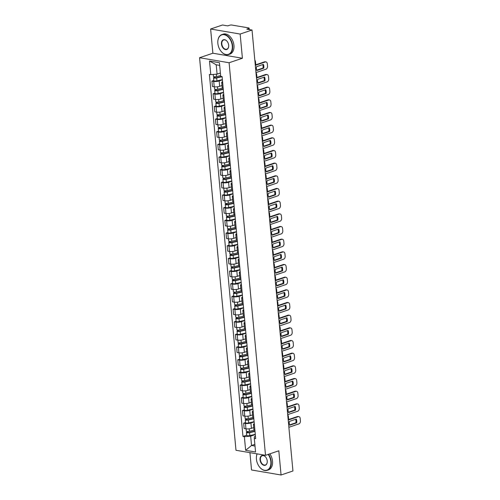 <?xml version="1.0" encoding="UTF-8"?>
<svg xmlns="http://www.w3.org/2000/svg" width="500" height="500" viewBox="0 0 500 500"><rect width="100%" height="100%" fill="white"/><g stroke="black" fill="none" stroke-linecap="round" stroke-linejoin="round"><path stroke-width="0.75" d="M249.925 452.656L251.531 469.975L281.062 475L292.931 470.981L252.025 30.025L240.156 34.05L210.625 29.019L212.869 53.219L199.569 57.725L235.981 450.281L265.512 455.306L229.094 62.75L242.4 58.25L240.156 34.05M210.625 29.019L222.5 25L227.725 25.888L229.575 25.263A1.688 0.425 -5.3 0 1 231.95 25.062L248.663 27.906A1.688 0.425 -5.3 0 1 249.15 28.156L249.275 29.556M281.062 475L278.819 450.8L265.512 455.306M248.738 29.469L248.65 28.512L246.8 29.137L252.025 30.025M248.65 28.512A1.688 0.425 -5.3 0 0 249.15 28.156M222.4 79.862L219.188 80.95A3.875 0.981 174.7 0 1 213.725 81.412L211.925 81.106L212.425 86.469L214.225 86.775A3.875 0.981 -5.3 0 0 219.688 86.306L222 85.525M222.688 82.938A3.875 0.981 174.7 0 1 221.706 82.394A3.875 0.981 174.7 0 1 222.569 81.675M213.787 80.481L211.925 81.106M221.706 82.394L222.206 87.75A3.875 0.981 -5.3 0 0 223.181 88.3M223.575 92.531L220.362 93.619A3.875 0.981 174.7 0 1 214.9 94.081L213.1 93.775L213.6 99.138L215.4 99.444A3.875 0.981 -5.3 0 0 220.863 98.975L223.175 98.194M223.863 95.606A3.875 0.981 174.7 0 1 222.881 95.062A3.875 0.981 174.7 0 1 223.744 94.344M214.963 93.144L213.1 93.775M222.881 95.062L223.381 100.419A3.875 0.981 -5.3 0 0 224.356 100.962M224.75 105.194L221.537 106.281A3.875 0.981 174.7 0 1 216.081 106.75L214.275 106.444L214.775 111.806L216.575 112.112A3.875 0.981 -5.3 0 0 222.037 111.644L224.35 110.862M225.037 108.275A3.875 0.981 174.7 0 1 224.056 107.725A3.875 0.981 174.7 0 1 224.919 107.013M216.137 105.812L214.275 106.444M224.056 107.725L224.556 113.088A3.875 0.981 -5.3 0 0 225.531 113.631M225.925 117.863L222.712 118.95A3.875 0.981 174.7 0 1 217.256 119.419L215.45 119.113L215.95 124.475L217.75 124.781A3.875 0.981 -5.3 0 0 223.212 124.312L225.525 123.531M226.213 120.944A3.875 0.981 174.7 0 1 225.231 120.394A3.875 0.981 174.7 0 1 226.094 119.681M217.312 118.481L215.45 119.113M225.231 120.394L225.731 125.756A3.875 0.981 -5.3 0 0 226.706 126.3M227.1 130.531L223.888 131.619A3.875 0.981 174.7 0 1 218.431 132.088L216.625 131.781L217.125 137.144L218.925 137.45A3.875 0.981 -5.3 0 0 224.387 136.981L226.7 136.2M227.387 133.613A3.875 0.981 174.7 0 1 226.406 133.062A3.875 0.981 174.7 0 1 227.269 132.35M218.487 131.15L216.625 131.781M226.406 133.062L226.906 138.425A3.875 0.981 -5.3 0 0 227.881 138.969M228.275 143.2L225.062 144.288A3.875 0.981 174.7 0 1 219.606 144.756L217.8 144.45L218.3 149.806L220.1 150.119A3.875 0.981 -5.3 0 0 225.562 149.65L227.875 148.869M228.562 146.281A3.875 0.981 174.7 0 1 227.581 145.731A3.875 0.981 174.7 0 1 228.444 145.019M219.662 143.819L217.8 144.45M227.581 145.731L228.081 151.094A3.875 0.981 -5.3 0 0 229.056 151.637M229.45 155.869L226.238 156.956A3.875 0.981 174.7 0 1 220.781 157.425L218.975 157.119L219.475 162.475L221.275 162.781A3.875 0.981 -5.3 0 0 226.737 162.319L229.05 161.531M229.737 158.95A3.875 0.981 174.7 0 1 228.756 158.4A3.875 0.981 174.7 0 1 229.619 157.681M220.837 156.488L218.975 157.119M228.756 158.4L229.256 163.762A3.875 0.981 -5.3 0 0 230.238 164.306M230.625 168.538L227.413 169.625A3.875 0.981 174.7 0 1 221.956 170.094L220.15 169.788L220.65 175.144L222.45 175.45A3.875 0.981 -5.3 0 0 227.913 174.988L230.225 174.2M230.912 171.612A3.875 0.981 174.7 0 1 229.931 171.069A3.875 0.981 174.7 0 1 230.794 170.35M222.013 169.156L220.15 169.788M229.931 171.069L230.431 176.431A3.875 0.981 -5.3 0 0 231.412 176.975M231.8 181.206L228.588 182.294A3.875 0.981 174.7 0 1 223.131 182.763L221.325 182.456L221.825 187.812L223.625 188.119A3.875 0.981 -5.3 0 0 229.088 187.656L231.4 186.869M232.087 184.281A3.875 0.981 174.7 0 1 231.106 183.738A3.875 0.981 174.7 0 1 231.969 183.019M223.188 181.825L221.325 182.456M231.106 183.738L231.606 189.1A3.875 0.981 -5.3 0 0 232.587 189.644M232.975 193.875L229.762 194.963A3.875 0.981 174.7 0 1 224.306 195.431L222.506 195.125L223 200.481L224.8 200.787A3.875 0.981 -5.3 0 0 230.263 200.319L232.575 199.537M233.263 196.95A3.875 0.981 174.7 0 1 232.281 196.406A3.875 0.981 174.7 0 1 233.144 195.688M224.363 194.494L222.506 195.125M232.281 196.406L232.781 201.762A3.875 0.981 -5.3 0 0 233.762 202.312M234.15 206.544L230.944 207.631A3.875 0.981 174.7 0 1 225.481 208.1L223.681 207.794L224.175 213.15L225.975 213.456A3.875 0.981 -5.3 0 0 231.438 212.987L233.75 212.206M234.438 209.619A3.875 0.981 174.7 0 1 233.456 209.075A3.875 0.981 174.7 0 1 234.319 208.356M225.538 207.162L223.681 207.794M233.456 209.075L233.956 214.431A3.875 0.981 -5.3 0 0 234.938 214.981M235.325 219.213L232.119 220.3A3.875 0.981 174.7 0 1 226.656 220.763L224.856 220.456L225.35 225.819L227.15 226.125A3.875 0.981 -5.3 0 0 232.613 225.656L234.925 224.875M235.613 222.288A3.875 0.981 174.7 0 1 234.631 221.744A3.875 0.981 174.7 0 1 235.494 221.025M226.713 219.831L224.856 220.456M234.631 221.744L235.131 227.1A3.875 0.981 -5.3 0 0 236.112 227.65M236.5 231.881L233.294 232.969A3.875 0.981 174.7 0 1 227.831 233.431L226.031 233.125L226.525 238.487L228.325 238.794A3.875 0.981 -5.3 0 0 233.787 238.325L236.1 237.544M236.788 234.956A3.875 0.981 174.7 0 1 235.806 234.412A3.875 0.981 174.7 0 1 236.669 233.694M227.887 232.5L226.031 233.125M235.806 234.412L236.306 239.769A3.875 0.981 -5.3 0 0 237.288 240.319M237.675 244.55L234.469 245.637A3.875 0.981 174.7 0 1 229.006 246.1L227.206 245.794L227.7 251.156L229.5 251.462A3.875 0.981 -5.3 0 0 234.963 250.994L237.275 250.212M237.963 247.625A3.875 0.981 174.7 0 1 236.981 247.081A3.875 0.981 174.7 0 1 237.844 246.363M229.062 245.169L227.206 245.794M236.981 247.081L237.481 252.438A3.875 0.981 -5.3 0 0 238.463 252.987M238.856 257.213L235.644 258.306A3.875 0.981 174.7 0 1 230.181 258.769L228.381 258.463L228.875 263.825L230.675 264.131A3.875 0.981 -5.3 0 0 236.137 263.663L238.45 262.881M239.137 260.294A3.875 0.981 174.7 0 1 238.162 259.75A3.875 0.981 174.7 0 1 239.019 259.031M230.238 257.831L228.381 258.463M238.162 259.75L238.656 265.106A3.875 0.981 -5.3 0 0 239.638 265.65M240.031 269.881L236.819 270.969A3.875 0.981 174.7 0 1 231.356 271.438L229.556 271.131L230.05 276.494L231.85 276.8A3.875 0.981 -5.3 0 0 237.312 276.331L239.625 275.55M240.312 272.962A3.875 0.981 174.7 0 1 239.338 272.413A3.875 0.981 174.7 0 1 240.194 271.7M231.412 270.5L229.556 271.131M239.338 272.413L239.831 277.775A3.875 0.981 -5.3 0 0 240.812 278.319M241.206 282.55L237.994 283.637A3.875 0.981 174.7 0 1 232.531 284.106L230.731 283.8L231.225 289.163L233.031 289.469A3.875 0.981 -5.3 0 0 238.487 289L240.8 288.219M241.488 285.631A3.875 0.981 174.7 0 1 240.512 285.081A3.875 0.981 174.7 0 1 241.375 284.369M232.587 283.169L230.731 283.8M240.512 285.081L241.006 290.444A3.875 0.981 -5.3 0 0 241.988 290.988M242.381 295.219L239.169 296.306A3.875 0.981 174.7 0 1 233.706 296.775L231.906 296.469L232.4 301.831L234.206 302.137A3.875 0.981 -5.3 0 0 239.662 301.669L241.975 300.887M242.662 298.3A3.875 0.981 174.7 0 1 241.688 297.75A3.875 0.981 174.7 0 1 242.55 297.038M233.762 295.837L231.906 296.469M241.688 297.75L242.181 303.113A3.875 0.981 -5.3 0 0 243.162 303.656M243.556 307.887L240.344 308.975A3.875 0.981 174.7 0 1 234.881 309.444L233.081 309.137L233.575 314.494L235.381 314.8A3.875 0.981 -5.3 0 0 240.837 314.337L243.15 313.55M243.837 310.969A3.875 0.981 174.7 0 1 242.862 310.419A3.875 0.981 174.7 0 1 243.725 309.7M234.938 308.506L233.081 309.137M242.862 310.419L243.356 315.781A3.875 0.981 -5.3 0 0 244.338 316.325M244.731 320.556L241.519 321.644A3.875 0.981 174.7 0 1 236.056 322.113L234.256 321.806L234.75 327.163L236.556 327.469A3.875 0.981 -5.3 0 0 242.013 327.006L244.325 326.219M245.012 323.638A3.875 0.981 174.7 0 1 244.037 323.088A3.875 0.981 174.7 0 1 244.9 322.369M236.112 321.175L234.256 321.806M244.037 323.088L244.531 328.45A3.875 0.981 -5.3 0 0 245.512 328.994M245.906 333.225L242.694 334.312A3.875 0.981 174.7 0 1 237.231 334.781L235.431 334.475L235.925 339.831L237.731 340.138A3.875 0.981 -5.3 0 0 243.188 339.675L245.5 338.888M246.188 336.3A3.875 0.981 174.7 0 1 245.212 335.756A3.875 0.981 174.7 0 1 246.075 335.037M237.288 333.844L235.431 334.475M245.212 335.756L245.706 341.119A3.875 0.981 -5.3 0 0 246.688 341.662M247.081 345.894L243.869 346.981A3.875 0.981 174.7 0 1 238.406 347.45L236.606 347.144L237.1 352.5L238.906 352.806A3.875 0.981 -5.3 0 0 244.363 352.344L246.675 351.556M247.362 348.969A3.875 0.981 174.7 0 1 246.388 348.425A3.875 0.981 174.7 0 1 247.25 347.706M238.463 346.512L236.606 347.144M246.388 348.425L246.881 353.787A3.875 0.981 -5.3 0 0 247.862 354.331M248.256 358.562L245.044 359.65A3.875 0.981 174.7 0 1 239.581 360.119L237.781 359.812L238.275 365.169L240.081 365.475A3.875 0.981 -5.3 0 0 245.538 365.006L247.85 364.225M248.538 361.637A3.875 0.981 174.7 0 1 247.562 361.094A3.875 0.981 174.7 0 1 248.425 360.375M239.638 359.181L237.781 359.812M247.562 361.094L248.056 366.45A3.875 0.981 -5.3 0 0 249.037 367M249.431 371.231L246.219 372.319A3.875 0.981 174.7 0 1 240.756 372.788L238.956 372.475L239.456 377.837L241.256 378.144A3.875 0.981 -5.3 0 0 246.713 377.675L249.025 376.894M249.713 374.306A3.875 0.981 174.7 0 1 248.738 373.762A3.875 0.981 174.7 0 1 249.6 373.044M240.812 371.85L238.956 372.475M248.738 373.762L249.231 379.119A3.875 0.981 -5.3 0 0 250.212 379.669M250.606 383.9L247.394 384.988A3.875 0.981 174.7 0 1 241.931 385.45L240.131 385.144L240.631 390.506L242.431 390.812A3.875 0.981 -5.3 0 0 247.894 390.344L250.2 389.562M250.894 386.975A3.875 0.981 174.7 0 1 249.913 386.431A3.875 0.981 174.7 0 1 250.775 385.712M241.994 384.519L240.131 385.144M249.913 386.431L250.406 391.788A3.875 0.981 -5.3 0 0 251.388 392.337M251.781 396.569L248.569 397.656A3.875 0.981 174.7 0 1 243.106 398.119L241.306 397.812L241.806 403.175L243.606 403.481A3.875 0.981 -5.3 0 0 249.069 403.013L251.375 402.231M252.069 399.644A3.875 0.981 174.7 0 1 251.088 399.1A3.875 0.981 174.7 0 1 251.95 398.381M243.169 397.188L241.306 397.812M251.088 399.1L251.581 404.456A3.875 0.981 -5.3 0 0 252.562 405.006M252.956 409.237L249.744 410.325A3.875 0.981 174.7 0 1 244.281 410.788L242.481 410.481L242.981 415.844L244.781 416.15A3.875 0.981 -5.3 0 0 250.244 415.681L252.55 414.9M253.244 412.312A3.875 0.981 174.7 0 1 252.262 411.769A3.875 0.981 174.7 0 1 253.125 411.05M244.344 409.85L242.481 410.481M252.262 411.769L252.756 417.125A3.875 0.981 -5.3 0 0 253.738 417.675M254.131 421.9L250.919 422.987A3.875 0.981 174.7 0 1 245.456 423.456L243.656 423.15L244.156 428.512L245.956 428.819A3.875 0.981 -5.3 0 0 251.419 428.35L253.725 427.569M254.419 424.981A3.875 0.981 174.7 0 1 253.438 424.438A3.875 0.981 174.7 0 1 254.3 423.719M245.519 422.519L243.656 423.15M253.438 424.438L253.931 429.794A3.875 0.981 -5.3 0 0 254.913 430.337M219.694 65.375L216.213 64.787L217.081 74.125L220.4 73M217.081 74.125L210.787 74.662L209.519 61.019L219.444 62.706L220.706 76.35L222.1 76.588L255.681 438.606L254.294 438.369L255.556 452.013L245.637 450.325L244.369 436.681L250.662 436.144L251.531 445.481L255.006 446.075M210.787 74.662L209.4 74.425L242.981 436.444L244.369 436.681M199.569 57.725L229.094 62.75M212.869 53.219L242.4 58.25M254.85 444.356L251.531 445.481L245.637 450.325M255.306 434.569L250.662 436.144M254.294 438.369L254.325 436.769L255.475 436.375M246.694 435.188L242.981 436.444M209.519 61.019L216.213 64.787M256.7 70.188L262.975 68.056A5.269 3.706 -80.3 0 0 262.756 64.588M255.269 64.975L264.525 61.837A2.531 1.781 -80.3 0 1 265.175 61.781L265.944 61.913A2.531 1.781 99.7 0 0 265.294 61.969L264.525 61.837M263.744 68.188A5.269 3.706 -80.3 0 0 263.387 64.375L256.481 66.712A5.269 3.706 -80.3 0 0 256.831 70.531L263.744 68.188L262.975 68.056M255.975 72.581L265.963 69.194A2.531 1.781 99.7 0 0 267.525 66.156L267.306 63.8A2.531 1.781 99.7 0 0 265.944 61.913M255.306 65.35L265.294 61.969M220.644 75.625L216.537 76.575A2.106 0.531 174.7 0 1 213.406 76.394L213.225 74.456M221.581 76.5L216.131 77.756L214.625 77.669L214.862 76.762M255.712 64.825A2.531 1.781 99.7 0 0 255.719 64.144L255.5 61.788A2.531 1.781 99.7 0 0 254.831 60.263M222.106 76.7L216.663 77.95A2.106 0.531 174.7 0 1 213.538 77.769A2.106 0.531 174.7 0 1 214.156 77.325L214.1 76.712M222.381 79.619L216.938 80.875A2.106 0.531 174.7 0 1 213.806 80.694L213.538 77.769M214.956 77.825L214.156 77.325M257.875 82.85L264.15 80.725A5.269 3.706 -80.3 0 0 263.931 77.256M256.444 77.644L265.7 74.506A2.531 1.781 -80.3 0 1 266.35 74.45L267.119 74.581A2.531 1.781 99.7 0 0 266.469 74.638L265.7 74.506M264.919 80.856A5.269 3.706 -80.3 0 0 264.562 77.044L257.656 79.381A5.269 3.706 -80.3 0 0 258.006 83.2L264.919 80.856L264.15 80.725M257.15 85.25L267.137 81.862A2.531 1.781 99.7 0 0 268.7 78.819L268.488 76.469A2.531 1.781 99.7 0 0 267.119 74.581M256.481 78.019L266.469 74.638M259.05 95.519L265.325 93.394A5.269 3.706 -80.3 0 0 265.106 89.925M257.619 90.306L266.875 87.175A2.531 1.781 -80.3 0 1 267.525 87.119L268.294 87.25A2.531 1.781 99.7 0 0 267.644 87.306L266.875 87.175M266.094 93.525A5.269 3.706 -80.3 0 0 265.738 89.706L258.831 92.05A5.269 3.706 -80.3 0 0 259.181 95.869L266.094 93.525L265.325 93.394M258.325 97.912L268.312 94.531A2.531 1.781 99.7 0 0 269.875 91.487L269.662 89.138A2.531 1.781 99.7 0 0 268.294 87.25M257.656 90.688L267.644 87.306M222.581 88.119L217.712 89.237A2.106 0.531 174.7 0 1 214.581 89.062L214.375 86.8M223.256 89.056L217.306 90.425L215.8 90.337L216.038 89.431M256.887 77.494A2.531 1.781 99.7 0 0 256.894 76.812L256.675 74.456A2.531 1.781 99.7 0 0 256.006 72.931M223.281 89.369L217.838 90.619A2.106 0.531 174.7 0 1 214.713 90.438A2.106 0.531 174.7 0 1 215.331 89.994L215.275 89.381M223.556 92.287L218.113 93.544A2.106 0.531 174.7 0 1 214.981 93.362L214.713 90.438M216.131 90.494L215.331 89.994M223.756 100.787L218.888 101.906A2.106 0.531 174.7 0 1 215.756 101.725L215.55 99.469M224.431 101.725L218.481 103.094L216.975 103.006L217.213 102.1M258.062 90.162A2.531 1.781 99.7 0 0 258.069 89.481L257.85 87.125A2.531 1.781 99.7 0 0 257.181 85.594M224.456 102.037L219.013 103.287A2.106 0.531 174.7 0 1 215.888 103.106A2.106 0.531 174.7 0 1 216.506 102.662L216.45 102.05M224.731 104.956L219.288 106.213A2.106 0.531 174.7 0 1 216.156 106.031L215.888 103.106M217.306 103.162L216.506 102.662M217.862 43.4A10.281 6.831 -108.7 0 0 220.825 51.031A10.281 6.831 -108.7 0 0 228.781 54.2A10.281 6.831 -108.7 0 0 232.275 45.85A10.281 6.831 -108.7 0 0 224.619 34.819A10.281 6.831 -108.7 0 0 217.8 42.119A10.281 6.831 -108.7 0 0 217.862 43.4M217.806 42.056A10.537 7 71.3 0 1 217.806 41.994A10.537 7 71.3 0 1 221.869 34.588A10.537 7 71.3 0 1 232.631 45.825A10.537 7 71.3 0 1 228.625 54.544A10.537 7 71.3 0 1 220.894 51.131A10.537 7 71.3 0 1 220.856 51.081M221.462 44.013A5.144 3.419 71.3 0 1 223.212 39.837A5.144 3.419 71.3 0 1 227.188 41.425A5.144 3.419 71.3 0 1 228.669 45.237A5.144 3.419 71.3 0 1 228.7 45.881A5.144 3.419 71.3 0 1 225.287 49.531A5.144 3.419 71.3 0 1 221.462 44.013M227.225 41.475A4.888 3.25 -108.7 0 0 223.675 39.938A4.888 3.25 -108.7 0 0 221.819 43.981A4.888 3.25 -108.7 0 0 226.812 49.194A4.888 3.25 -108.7 0 0 228.7 45.819M221.869 34.588L223.181 34.144A10.537 7 71.3 0 1 233.944 45.375A10.537 7 71.3 0 1 229.938 54.1L228.625 54.544M257.137 453.881A10.281 6.831 -108.7 0 0 256.375 457.9A10.281 6.831 -108.7 0 0 256.431 459.181A10.281 6.831 -108.7 0 0 259.394 466.812A10.281 6.831 -108.7 0 0 267.35 469.981A10.281 6.831 -108.7 0 0 270.844 461.631A10.281 6.831 -108.7 0 0 268.181 454.4M268.531 454.281A10.537 7 71.3 0 1 271.2 461.6A10.537 7 71.3 0 1 267.194 470.325A10.537 7 71.3 0 1 259.469 466.906A10.537 7 71.3 0 1 259.431 466.856M260.038 459.794A5.144 3.419 71.3 0 1 261.781 455.619A5.144 3.419 71.3 0 1 265.763 457.2A5.144 3.419 71.3 0 1 267.238 461.019A5.144 3.419 71.3 0 1 267.269 461.656A5.144 3.419 71.3 0 1 263.863 465.306A5.144 3.419 71.3 0 1 260.038 459.794M265.8 457.25A4.888 3.25 -108.7 0 0 262.25 455.712A4.888 3.25 -108.7 0 0 260.394 459.762A4.888 3.25 -108.7 0 0 265.387 464.975A4.888 3.25 -108.7 0 0 267.269 461.6M269.844 453.837A10.537 7 71.3 0 1 272.512 461.156A10.537 7 71.3 0 1 268.506 469.881L267.194 470.325M256.375 457.837A10.537 7 71.3 0 1 256.375 457.775A10.537 7 71.3 0 1 257.069 453.869M260.225 108.188L266.5 106.062A5.269 3.706 -80.3 0 0 266.281 102.594M258.794 102.975L268.05 99.844A2.531 1.781 -80.3 0 1 268.7 99.787L269.469 99.919A2.531 1.781 99.7 0 0 268.819 99.975L268.05 99.844M267.269 106.194A5.269 3.706 -80.3 0 0 266.913 102.375L260.006 104.719A5.269 3.706 -80.3 0 0 260.356 108.537L267.269 106.194L266.5 106.062M259.5 110.581L269.488 107.2A2.531 1.781 99.7 0 0 271.056 104.156L270.837 101.8A2.531 1.781 99.7 0 0 269.469 99.919M258.831 103.356L268.819 99.975M261.4 120.856L267.675 118.731A5.269 3.706 -80.3 0 0 267.456 115.262M259.969 115.644L269.225 112.513A2.531 1.781 -80.3 0 1 269.875 112.456L270.644 112.587A2.531 1.781 99.7 0 0 269.994 112.644L269.225 112.513M268.444 118.863A5.269 3.706 -80.3 0 0 268.087 115.044L261.181 117.387A5.269 3.706 -80.3 0 0 261.531 121.2L268.444 118.863L267.675 118.731M260.675 123.25L270.663 119.869A2.531 1.781 99.7 0 0 272.231 116.825L272.013 114.469A2.531 1.781 99.7 0 0 270.644 112.587M260.006 116.025L269.994 112.644M262.575 133.525L268.85 131.4A5.269 3.706 -80.3 0 0 268.631 127.925M261.144 128.312L270.4 125.181A2.531 1.781 -80.3 0 1 271.05 125.125L271.819 125.25A2.531 1.781 99.7 0 0 271.169 125.312L270.4 125.181M269.619 131.531A5.269 3.706 -80.3 0 0 269.262 127.713L262.356 130.056A5.269 3.706 -80.3 0 0 262.706 133.869L269.619 131.531L268.85 131.4M261.85 135.919L271.837 132.537A2.531 1.781 99.7 0 0 273.406 129.494L273.188 127.137A2.531 1.781 99.7 0 0 271.819 125.25M261.181 128.694L271.169 125.312M224.931 113.456L220.062 114.575A2.106 0.531 174.7 0 1 216.931 114.394L216.725 112.131M225.606 114.388L219.656 115.763L218.15 115.675L218.388 114.763M259.237 102.831A2.531 1.781 99.7 0 0 259.244 102.15L259.025 99.794A2.531 1.781 99.7 0 0 258.356 98.263M225.631 114.7L220.188 115.956A2.106 0.531 174.7 0 1 217.062 115.775A2.106 0.531 174.7 0 1 217.681 115.331L217.625 114.719M225.906 117.625L220.463 118.881A2.106 0.531 174.7 0 1 217.331 118.7L217.062 115.775M218.481 115.831L217.681 115.331M226.106 126.125L221.238 127.244A2.106 0.531 174.7 0 1 218.106 127.062L217.9 124.8M226.781 127.056L220.831 128.431L219.325 128.344L219.562 127.431M260.413 115.494A2.531 1.781 99.7 0 0 260.419 114.819L260.2 112.463A2.531 1.781 99.7 0 0 259.531 110.931M226.806 127.369L221.369 128.625A2.106 0.531 174.7 0 1 218.238 128.444A2.106 0.531 174.7 0 1 218.856 128L218.8 127.387M227.081 130.294L221.637 131.55A2.106 0.531 174.7 0 1 218.506 131.369L218.238 128.444M219.656 128.5L218.856 128M227.281 138.794L222.413 139.913A2.106 0.531 174.7 0 1 219.281 139.731L219.075 137.469M227.956 139.725L222.006 141.1L220.5 141.012L220.738 140.1M261.588 128.162A2.531 1.781 99.7 0 0 261.594 127.481L261.375 125.131A2.531 1.781 99.7 0 0 260.706 123.6M227.981 140.037L222.544 141.294A2.106 0.531 174.7 0 1 219.412 141.113A2.106 0.531 174.7 0 1 220.031 140.669L219.975 140.056M228.256 142.963L222.812 144.219A2.106 0.531 174.7 0 1 219.681 144.037L219.412 141.113M220.837 141.169L220.031 140.669M263.75 146.194L270.025 144.069A5.269 3.706 -80.3 0 0 269.806 140.594M262.319 140.981L271.575 137.85A2.531 1.781 -80.3 0 1 272.225 137.794L272.994 137.919A2.531 1.781 99.7 0 0 272.344 137.975L271.575 137.85M270.794 144.2A5.269 3.706 -80.3 0 0 270.438 140.381L263.531 142.725A5.269 3.706 -80.3 0 0 263.881 146.537L270.794 144.2L270.025 144.069M263.025 148.588L273.012 145.206A2.531 1.781 99.7 0 0 274.581 142.162L274.363 139.806A2.531 1.781 99.7 0 0 272.994 137.919M262.356 141.363L272.344 137.975M228.456 151.463L223.588 152.581A2.106 0.531 174.7 0 1 220.456 152.4L220.25 150.137M229.131 152.394L223.181 153.769L221.675 153.681L221.912 152.769M262.762 140.831A2.531 1.781 99.7 0 0 262.769 140.15L262.55 137.8A2.531 1.781 99.7 0 0 261.881 136.269M229.156 152.706L223.719 153.963A2.106 0.531 174.7 0 1 220.588 153.781A2.106 0.531 174.7 0 1 221.206 153.338L221.15 152.725M229.431 155.631L223.988 156.888A2.106 0.531 174.7 0 1 220.856 156.706L220.588 153.781M222.013 153.837L221.206 153.338M264.925 158.863L271.2 156.738A5.269 3.706 -80.3 0 0 270.981 153.262M263.494 153.65L272.75 150.512A2.531 1.781 -80.3 0 1 273.4 150.456L274.169 150.588A2.531 1.781 99.7 0 0 273.519 150.644L272.75 150.512M271.969 156.869A5.269 3.706 -80.3 0 0 271.613 153.05L264.706 155.394A5.269 3.706 -80.3 0 0 265.056 159.206L271.969 156.869L271.2 156.738M264.2 161.256L274.188 157.875A2.531 1.781 99.7 0 0 275.756 154.831L275.538 152.475A2.531 1.781 99.7 0 0 274.169 150.588M263.531 154.031L273.519 150.644M229.631 164.125L224.762 165.25A2.106 0.531 174.7 0 1 221.631 165.069L221.425 162.806M230.306 165.062L224.356 166.438L222.85 166.35L223.088 165.438M263.938 153.5A2.531 1.781 99.7 0 0 263.944 152.819L263.725 150.463A2.531 1.781 99.7 0 0 263.056 148.938M230.331 165.375L224.894 166.631A2.106 0.531 174.7 0 1 221.762 166.45A2.106 0.531 174.7 0 1 222.381 166.006L222.325 165.394M230.606 168.3L225.162 169.556A2.106 0.531 174.7 0 1 222.031 169.375L221.762 166.45M223.188 166.506L222.381 166.006M266.1 171.531L272.375 169.406A5.269 3.706 -80.3 0 0 272.156 165.931M264.669 166.319L273.925 163.181A2.531 1.781 -80.3 0 1 274.575 163.125L275.344 163.256A2.531 1.781 99.7 0 0 274.694 163.312L273.925 163.181M273.144 169.537A5.269 3.706 -80.3 0 0 272.787 165.719L265.881 168.056A5.269 3.706 -80.3 0 0 266.231 171.875L273.144 169.537L272.375 169.406M265.375 173.925L275.363 170.544A2.531 1.781 99.7 0 0 276.931 167.5L276.712 165.144A2.531 1.781 99.7 0 0 275.344 163.256M264.706 166.7L274.694 163.312M230.806 176.794L225.938 177.919A2.106 0.531 174.7 0 1 222.806 177.738L222.6 175.475M231.481 177.731L225.531 179.106L224.025 179.019L224.262 178.106M265.113 166.169A2.531 1.781 99.7 0 0 265.119 165.487L264.9 163.131A2.531 1.781 99.7 0 0 264.231 161.606M231.506 178.044L226.069 179.3A2.106 0.531 174.7 0 1 222.938 179.119A2.106 0.531 174.7 0 1 223.556 178.669L223.5 178.062M231.781 180.969L226.337 182.225A2.106 0.531 174.7 0 1 223.206 182.044L222.938 179.119M224.363 179.175L223.556 178.669M267.275 184.2L273.55 182.075A5.269 3.706 -80.3 0 0 273.331 178.6M265.844 178.988L275.1 175.85A2.531 1.781 -80.3 0 1 275.75 175.794L276.519 175.925A2.531 1.781 99.7 0 0 275.869 175.981L275.1 175.85M274.319 182.206A5.269 3.706 -80.3 0 0 273.962 178.388L267.056 180.725A5.269 3.706 -80.3 0 0 267.406 184.544L274.319 182.206L273.55 182.075M266.55 186.594L276.544 183.212A2.531 1.781 99.7 0 0 278.106 180.169L277.887 177.812A2.531 1.781 99.7 0 0 276.519 175.925M265.881 179.369L275.869 175.981M231.981 189.462L227.113 190.588A2.106 0.531 174.7 0 1 223.981 190.406L223.775 188.144M232.656 190.4L226.706 191.769L225.2 191.688L225.438 190.775M266.288 178.837A2.531 1.781 99.7 0 0 266.294 178.156L266.075 175.8A2.531 1.781 99.7 0 0 265.406 174.275M232.681 190.712L227.244 191.969A2.106 0.531 174.7 0 1 224.112 191.788A2.106 0.531 174.7 0 1 224.731 191.337L224.675 190.731M232.956 193.637L227.512 194.887A2.106 0.531 174.7 0 1 224.381 194.713L224.112 191.788M225.538 191.838L224.731 191.337M268.45 196.869L274.725 194.744A5.269 3.706 -80.3 0 0 274.506 191.269M267.019 191.656L276.275 188.519A2.531 1.781 -80.3 0 1 276.925 188.463L277.694 188.594A2.531 1.781 99.7 0 0 277.044 188.65L276.275 188.519M275.494 194.869A5.269 3.706 -80.3 0 0 275.138 191.056L268.231 193.394A5.269 3.706 -80.3 0 0 268.587 197.213L275.494 194.869L274.725 194.744M267.725 199.262L277.719 195.881A2.531 1.781 99.7 0 0 279.281 192.838L279.062 190.481A2.531 1.781 99.7 0 0 277.694 188.594M267.056 192.031L277.044 188.65M233.156 202.131L228.287 203.256A2.106 0.531 174.7 0 1 225.156 203.075L224.95 200.812M233.831 203.069L227.881 204.438L226.375 204.35L226.612 203.444M267.462 191.506A2.531 1.781 99.7 0 0 267.469 190.825L267.25 188.469A2.531 1.781 99.7 0 0 266.581 186.944M233.856 203.381L228.419 204.638A2.106 0.531 174.7 0 1 225.287 204.456A2.106 0.531 174.7 0 1 225.906 204.006L225.85 203.4M234.131 206.306L228.688 207.556A2.106 0.531 174.7 0 1 225.556 207.375L225.287 204.456M226.713 204.506L225.906 204.006M269.625 209.537L275.9 207.406A5.269 3.706 -80.3 0 0 275.681 203.938M268.194 204.325L277.45 201.188A2.531 1.781 -80.3 0 1 278.106 201.131L278.869 201.262A2.531 1.781 99.7 0 0 278.219 201.319L277.45 201.188M276.669 207.537A5.269 3.706 -80.3 0 0 276.312 203.725L269.406 206.062A5.269 3.706 -80.3 0 0 269.762 209.881L276.669 207.537L275.9 207.406M268.9 211.931L278.894 208.544A2.531 1.781 99.7 0 0 280.456 205.506L280.238 203.15A2.531 1.781 99.7 0 0 278.869 201.262M268.231 204.7L278.219 201.319M234.331 214.8L229.462 215.925A2.106 0.531 174.7 0 1 226.331 215.744L226.125 213.481M235.006 215.738L229.056 217.106L227.55 217.019L227.787 216.112M268.637 204.175A2.531 1.781 99.7 0 0 268.644 203.494L268.425 201.137A2.531 1.781 99.7 0 0 267.756 199.613M235.037 216.05L229.594 217.306A2.106 0.531 174.7 0 1 226.462 217.125A2.106 0.531 174.7 0 1 227.081 216.675L227.025 216.069M235.306 218.975L229.862 220.225A2.106 0.531 174.7 0 1 226.731 220.044L226.462 217.125M227.887 217.175L227.081 216.675M270.8 222.206L277.075 220.075A5.269 3.706 -80.3 0 0 276.856 216.606M269.369 216.994L278.625 213.856A2.531 1.781 -80.3 0 1 279.281 213.8L280.044 213.931A2.531 1.781 99.7 0 0 279.394 213.988L278.625 213.856M277.844 220.206A5.269 3.706 -80.3 0 0 277.494 216.394L270.581 218.731A5.269 3.706 -80.3 0 0 270.938 222.55L277.844 220.206L277.075 220.075M270.075 224.6L280.069 221.213A2.531 1.781 99.7 0 0 281.631 218.175L281.413 215.819A2.531 1.781 99.7 0 0 280.044 213.931M269.406 217.369L279.394 213.988M235.506 227.469L230.637 228.594A2.106 0.531 174.7 0 1 227.506 228.412L227.3 226.15M236.181 228.406L230.231 229.775L228.731 229.688L228.962 228.781M269.812 216.844A2.531 1.781 99.7 0 0 269.819 216.163L269.6 213.806A2.531 1.781 99.7 0 0 268.938 212.281M236.213 228.719L230.769 229.969A2.106 0.531 174.7 0 1 227.638 229.794A2.106 0.531 174.7 0 1 228.256 229.344L228.2 228.731M236.481 231.637L231.038 232.894A2.106 0.531 174.7 0 1 227.906 232.712L227.638 229.794M229.062 229.844L228.256 229.344M271.975 234.875L278.25 232.744A5.269 3.706 -80.3 0 0 278.031 229.275M270.544 229.662L279.806 226.525A2.531 1.781 -80.3 0 1 280.456 226.469L281.219 226.6A2.531 1.781 99.7 0 0 280.569 226.656L279.806 226.525M279.019 232.875A5.269 3.706 -80.3 0 0 278.669 229.062L271.756 231.4A5.269 3.706 -80.3 0 0 272.113 235.219L279.019 232.875L278.25 232.744M271.25 237.269L281.244 233.881A2.531 1.781 99.7 0 0 282.806 230.844L282.587 228.487A2.531 1.781 99.7 0 0 281.219 226.6M270.581 230.037L280.569 226.656M236.681 240.138L231.812 241.256A2.106 0.531 174.7 0 1 228.688 241.081L228.475 238.819M237.356 241.075L231.406 242.444L229.906 242.356L230.138 241.45M270.988 229.513A2.531 1.781 99.7 0 0 270.994 228.831L270.775 226.475A2.531 1.781 99.7 0 0 270.113 224.95M237.387 241.388L231.944 242.638A2.106 0.531 174.7 0 1 228.812 242.456A2.106 0.531 174.7 0 1 229.431 242.013L229.375 241.4M237.656 244.306L232.213 245.562A2.106 0.531 174.7 0 1 229.081 245.381L228.812 242.456M230.238 242.512L229.431 242.013M273.15 247.537L279.425 245.413A5.269 3.706 -80.3 0 0 279.206 241.944M271.725 242.331L280.981 239.194A2.531 1.781 -80.3 0 1 281.631 239.137L282.394 239.269A2.531 1.781 99.7 0 0 281.744 239.325L280.981 239.194M280.194 245.544A5.269 3.706 -80.3 0 0 279.844 241.725L272.931 244.069A5.269 3.706 -80.3 0 0 273.288 247.887L280.194 245.544L279.425 245.413M272.425 249.938L282.419 246.55A2.531 1.781 99.7 0 0 283.981 243.506L283.762 241.156A2.531 1.781 99.7 0 0 282.394 239.269M271.756 242.706L281.744 239.325M237.856 252.806L232.987 253.925A2.106 0.531 174.7 0 1 229.862 253.744L229.65 251.488M238.531 253.744L232.581 255.113L231.081 255.025L231.312 254.119M272.162 242.181A2.531 1.781 99.7 0 0 272.169 241.5L271.95 239.144A2.531 1.781 99.7 0 0 271.288 237.619M238.562 254.056L233.119 255.306A2.106 0.531 174.7 0 1 229.988 255.125A2.106 0.531 174.7 0 1 230.606 254.681L230.55 254.069M238.831 256.975L233.388 258.231A2.106 0.531 174.7 0 1 230.256 258.05L229.988 255.125M231.412 255.181L230.606 254.681M274.325 260.206L280.6 258.081A5.269 3.706 -80.3 0 0 280.381 254.613M272.9 254.994L282.156 251.863A2.531 1.781 -80.3 0 1 282.806 251.806L283.569 251.938A2.531 1.781 99.7 0 0 282.919 251.994L282.156 251.863M281.369 258.212A5.269 3.706 -80.3 0 0 281.019 254.394L274.106 256.737A5.269 3.706 -80.3 0 0 274.462 260.556L281.369 258.212L280.6 258.081M273.6 262.6L283.594 259.219A2.531 1.781 99.7 0 0 285.156 256.175L284.938 253.825A2.531 1.781 99.7 0 0 283.569 251.938M272.931 255.375L282.919 251.994M239.031 265.475L234.163 266.594A2.106 0.531 174.7 0 1 231.038 266.413L230.825 264.156M239.706 266.413L233.756 267.781L232.256 267.694L232.488 266.788M273.337 254.85A2.531 1.781 99.7 0 0 273.344 254.169L273.125 251.812A2.531 1.781 99.7 0 0 272.462 250.281M239.737 266.719L234.294 267.975A2.106 0.531 174.7 0 1 231.163 267.794A2.106 0.531 174.7 0 1 231.788 267.35L231.725 266.737M240.006 269.644L234.562 270.9A2.106 0.531 174.7 0 1 231.431 270.719L231.163 267.794M232.587 267.85L231.788 267.35M275.5 272.875L281.775 270.75A5.269 3.706 -80.3 0 0 281.556 267.281M274.075 267.663L283.331 264.531A2.531 1.781 -80.3 0 1 283.981 264.475L284.75 264.606A2.531 1.781 99.7 0 0 284.094 264.662L283.331 264.531M282.544 270.881A5.269 3.706 -80.3 0 0 282.194 267.062L275.281 269.406A5.269 3.706 -80.3 0 0 275.637 273.219L282.544 270.881L281.775 270.75M274.775 275.269L284.769 271.887A2.531 1.781 99.7 0 0 286.331 268.844L286.112 266.488A2.531 1.781 99.7 0 0 284.75 264.606M274.106 268.044L284.094 264.662M240.206 278.144L235.338 279.262A2.106 0.531 174.7 0 1 232.213 279.081L232 276.819M240.881 279.075L234.931 280.45L233.431 280.363L233.663 279.45M274.513 267.512A2.531 1.781 99.7 0 0 274.519 266.837L274.3 264.481A2.531 1.781 99.7 0 0 273.637 262.95M240.912 279.387L235.469 280.644A2.106 0.531 174.7 0 1 232.338 280.462A2.106 0.531 174.7 0 1 232.963 280.019L232.9 279.406M241.181 282.312L235.738 283.569A2.106 0.531 174.7 0 1 232.606 283.387L232.338 280.462M233.762 280.519L232.963 280.019M276.675 285.544L282.95 283.419A5.269 3.706 -80.3 0 0 282.738 279.95M275.25 280.331L284.506 277.2A2.531 1.781 -80.3 0 1 285.156 277.144L285.925 277.275A2.531 1.781 99.7 0 0 285.275 277.331L284.506 277.2M283.719 283.55A5.269 3.706 -80.3 0 0 283.369 279.731L276.456 282.075A5.269 3.706 -80.3 0 0 276.812 285.887L283.719 283.55L282.95 283.419M275.956 287.938L285.944 284.556A2.531 1.781 99.7 0 0 287.506 281.512L287.288 279.156A2.531 1.781 99.7 0 0 285.925 277.275M275.281 280.712L285.275 277.331M241.381 290.812L236.513 291.931A2.106 0.531 174.7 0 1 233.388 291.75L233.175 289.488M242.056 291.744L236.106 293.119L234.606 293.031L234.838 292.119M275.688 280.181A2.531 1.781 99.7 0 0 275.694 279.506L275.475 277.15A2.531 1.781 99.7 0 0 274.812 275.619M242.087 292.056L236.644 293.312A2.106 0.531 174.7 0 1 233.512 293.131A2.106 0.531 174.7 0 1 234.137 292.688L234.081 292.075M242.356 294.981L236.912 296.238A2.106 0.531 174.7 0 1 233.787 296.056L233.512 293.131M234.938 293.188L234.137 292.688M277.85 298.212L284.131 296.087A5.269 3.706 -80.3 0 0 283.913 292.613M276.425 293L285.681 289.869A2.531 1.781 -80.3 0 1 286.331 289.812L287.1 289.938A2.531 1.781 99.7 0 0 286.45 290L285.681 289.869M284.894 296.219A5.269 3.706 -80.3 0 0 284.544 292.4L277.631 294.744A5.269 3.706 -80.3 0 0 277.987 298.556L284.894 296.219L284.131 296.087M277.131 300.606L287.119 297.225A2.531 1.781 99.7 0 0 288.681 294.181L288.463 291.825A2.531 1.781 99.7 0 0 287.1 289.938M276.456 293.381L286.45 290M242.556 303.481L237.688 304.6A2.106 0.531 174.7 0 1 234.562 304.419L234.35 302.156M243.231 304.413L237.281 305.788L235.781 305.7L236.012 304.788M276.863 292.85A2.531 1.781 99.7 0 0 276.869 292.169L276.65 289.819A2.531 1.781 99.7 0 0 275.988 288.288M243.263 304.725L237.819 305.981A2.106 0.531 174.7 0 1 234.688 305.8A2.106 0.531 174.7 0 1 235.312 305.356L235.256 304.744M243.531 307.65L238.088 308.906A2.106 0.531 174.7 0 1 234.963 308.725L234.688 305.8M236.112 305.856L235.312 305.356M279.025 310.881L285.306 308.756A5.269 3.706 -80.3 0 0 285.087 305.281M277.6 305.669L286.856 302.538A2.531 1.781 -80.3 0 1 287.506 302.475L288.275 302.606A2.531 1.781 99.7 0 0 287.625 302.663L286.856 302.538M286.069 308.888A5.269 3.706 -80.3 0 0 285.719 305.069L278.806 307.413A5.269 3.706 -80.3 0 0 279.163 311.225L286.069 308.888L285.306 308.756M278.306 313.275L288.294 309.894A2.531 1.781 99.7 0 0 289.856 306.85L289.637 304.494A2.531 1.781 99.7 0 0 288.275 302.606M277.631 306.05L287.625 302.663M243.731 316.15L238.869 317.269A2.106 0.531 174.7 0 1 235.738 317.087L235.525 314.825M244.406 317.081L238.456 318.456L236.956 318.369L237.188 317.456M278.038 305.519A2.531 1.781 99.7 0 0 278.044 304.837L277.825 302.488A2.531 1.781 99.7 0 0 277.162 300.956M244.438 317.394L238.994 318.65A2.106 0.531 174.7 0 1 235.863 318.469A2.106 0.531 174.7 0 1 236.488 318.025L236.431 317.413M244.706 320.319L239.262 321.575A2.106 0.531 174.7 0 1 236.137 321.394L235.863 318.469M237.288 318.525L236.488 318.025M280.2 323.55L286.481 321.425A5.269 3.706 -80.3 0 0 286.262 317.95M278.775 318.337L288.031 315.2A2.531 1.781 -80.3 0 1 288.681 315.144L289.45 315.275A2.531 1.781 99.7 0 0 288.8 315.331L288.031 315.2M287.244 321.556A5.269 3.706 -80.3 0 0 286.894 317.738L279.981 320.075A5.269 3.706 -80.3 0 0 280.338 323.894L287.244 321.556L286.481 321.425M279.481 325.944L289.469 322.562A2.531 1.781 99.7 0 0 291.031 319.519L290.812 317.162A2.531 1.781 99.7 0 0 289.45 315.275M278.806 318.719L288.8 315.331M244.906 328.812L240.044 329.938A2.106 0.531 174.7 0 1 236.912 329.756L236.7 327.494M245.581 329.75L239.631 331.125L238.131 331.037L238.363 330.125M279.212 318.188A2.531 1.781 99.7 0 0 279.219 317.506L279 315.15A2.531 1.781 99.7 0 0 278.337 313.625M245.613 330.062L240.169 331.319A2.106 0.531 174.7 0 1 237.037 331.138A2.106 0.531 174.7 0 1 237.662 330.694L237.606 330.081M245.881 332.987L240.438 334.244A2.106 0.531 174.7 0 1 237.312 334.062L237.037 331.138M238.463 331.194L237.662 330.694M281.375 336.219L287.656 334.094A5.269 3.706 -80.3 0 0 287.438 330.619M279.95 331.006L289.206 327.869A2.531 1.781 -80.3 0 1 289.856 327.812L290.625 327.944A2.531 1.781 99.7 0 0 289.975 328L289.206 327.869M288.419 334.225A5.269 3.706 -80.3 0 0 288.069 330.406L281.156 332.744A5.269 3.706 -80.3 0 0 281.512 336.562L288.419 334.225L287.656 334.094M280.656 338.612L290.644 335.231A2.531 1.781 99.7 0 0 292.206 332.188L291.988 329.831A2.531 1.781 99.7 0 0 290.625 327.944M279.981 331.388L289.975 328M246.081 341.481L241.219 342.606A2.106 0.531 174.7 0 1 238.088 342.425L237.875 340.163M246.756 342.419L240.806 343.787L239.306 343.706L239.537 342.794M280.387 330.856A2.531 1.781 99.7 0 0 280.394 330.175L280.175 327.819A2.531 1.781 99.7 0 0 279.513 326.294M246.788 342.731L241.344 343.988A2.106 0.531 174.7 0 1 238.212 343.806A2.106 0.531 174.7 0 1 238.837 343.356L238.781 342.75M247.056 345.656L241.612 346.906A2.106 0.531 174.7 0 1 238.487 346.731L238.212 343.806M239.638 343.856L238.837 343.356M282.55 348.888L288.831 346.763A5.269 3.706 -80.3 0 0 288.612 343.288M281.125 343.675L290.381 340.538A2.531 1.781 -80.3 0 1 291.031 340.481L291.8 340.613A2.531 1.781 99.7 0 0 291.15 340.669L290.381 340.538M289.594 346.894A5.269 3.706 -80.3 0 0 289.244 343.075L282.331 345.412A5.269 3.706 -80.3 0 0 282.688 349.231L289.594 346.894L288.831 346.763M281.831 351.281L291.819 347.9A2.531 1.781 99.7 0 0 293.381 344.856L293.163 342.5A2.531 1.781 99.7 0 0 291.8 340.613M281.156 344.056L291.15 340.669M247.256 354.15L242.394 355.275A2.106 0.531 174.7 0 1 239.262 355.094L239.05 352.831M247.931 355.087L241.981 356.456L240.481 356.375L240.712 355.462M281.562 343.525A2.531 1.781 99.7 0 0 281.569 342.844L281.35 340.487A2.531 1.781 99.7 0 0 280.688 338.963M247.963 355.4L242.519 356.656A2.106 0.531 174.7 0 1 239.387 356.475A2.106 0.531 174.7 0 1 240.012 356.025L239.956 355.419M248.231 358.325L242.787 359.575A2.106 0.531 174.7 0 1 239.662 359.394L239.387 356.475M240.812 356.525L240.012 356.025M283.725 361.556L290.006 359.431A5.269 3.706 -80.3 0 0 289.788 355.956M282.3 356.344L291.556 353.206A2.531 1.781 -80.3 0 1 292.206 353.15L292.975 353.281A2.531 1.781 99.7 0 0 292.325 353.338L291.556 353.206M290.775 359.556A5.269 3.706 -80.3 0 0 290.419 355.744L283.506 358.081A5.269 3.706 -80.3 0 0 283.863 361.9L290.775 359.556L290.006 359.431M283.006 363.95L292.994 360.562A2.531 1.781 99.7 0 0 294.556 357.525L294.337 355.169A2.531 1.781 99.7 0 0 292.975 353.281M282.331 356.719L292.325 353.338M248.431 366.819L243.569 367.944A2.106 0.531 174.7 0 1 240.438 367.762L240.225 365.5M249.106 367.756L243.156 369.125L241.656 369.038L241.887 368.131M282.738 356.194A2.531 1.781 99.7 0 0 282.744 355.513L282.525 353.156A2.531 1.781 99.7 0 0 281.863 351.631M249.137 368.069L243.694 369.325A2.106 0.531 174.7 0 1 240.562 369.144A2.106 0.531 174.7 0 1 241.188 368.694L241.131 368.088M249.406 370.994L243.969 372.244A2.106 0.531 174.7 0 1 240.837 372.062L240.562 369.144M241.988 369.194L241.188 368.694M284.9 374.225L291.181 372.094A5.269 3.706 -80.3 0 0 290.963 368.625M283.475 369.012L292.731 365.875A2.531 1.781 -80.3 0 1 293.381 365.819L294.15 365.95A2.531 1.781 99.7 0 0 293.5 366.006L292.731 365.875M291.95 372.225A5.269 3.706 -80.3 0 0 291.594 368.413L284.681 370.75A5.269 3.706 -80.3 0 0 285.038 374.569L291.95 372.225L291.181 372.094M284.181 376.619L294.169 373.231A2.531 1.781 99.7 0 0 295.731 370.194L295.512 367.837A2.531 1.781 99.7 0 0 294.15 365.95M283.506 369.387L293.5 366.006M249.606 379.487L244.744 380.613A2.106 0.531 174.7 0 1 241.612 380.431L241.4 378.169M250.281 380.425L244.331 381.794L242.831 381.706L243.062 380.8M283.913 368.862A2.531 1.781 99.7 0 0 283.919 368.181L283.7 365.825A2.531 1.781 99.7 0 0 283.038 364.3M250.312 380.737L244.869 381.987A2.106 0.531 174.7 0 1 241.737 381.812A2.106 0.531 174.7 0 1 242.362 381.362L242.306 380.756M250.581 383.663L245.144 384.913A2.106 0.531 174.7 0 1 242.013 384.731L241.737 381.812M243.162 381.863L242.362 381.362M286.075 386.894L292.356 384.762A5.269 3.706 -80.3 0 0 292.137 381.294M284.65 381.681L293.906 378.544A2.531 1.781 -80.3 0 1 294.556 378.488L295.325 378.619A2.531 1.781 99.7 0 0 294.675 378.675L293.906 378.544M293.125 384.894A5.269 3.706 -80.3 0 0 292.769 381.081L285.856 383.419A5.269 3.706 -80.3 0 0 286.212 387.238L293.125 384.894L292.356 384.762M285.356 389.288L295.344 385.9A2.531 1.781 99.7 0 0 296.906 382.863L296.688 380.506A2.531 1.781 99.7 0 0 295.325 378.619M284.681 382.056L294.675 378.675M250.781 392.156L245.919 393.281A2.106 0.531 174.7 0 1 242.787 393.1L242.575 390.838M251.456 393.094L245.506 394.462L244.006 394.375L244.237 393.469M285.087 381.531A2.531 1.781 99.7 0 0 285.094 380.85L284.875 378.494A2.531 1.781 99.7 0 0 284.212 376.969M251.488 393.406L246.044 394.656A2.106 0.531 174.7 0 1 242.913 394.475A2.106 0.531 174.7 0 1 243.538 394.031L243.481 393.419M251.756 396.325L246.319 397.581A2.106 0.531 174.7 0 1 243.188 397.4L242.913 394.475M244.338 394.531L243.538 394.031M287.25 399.562L293.531 397.431A5.269 3.706 -80.3 0 0 293.312 393.963M285.825 394.35L295.081 391.213A2.531 1.781 -80.3 0 1 295.731 391.156L296.5 391.287A2.531 1.781 99.7 0 0 295.85 391.344L295.081 391.213M294.3 397.562A5.269 3.706 -80.3 0 0 293.944 393.75L287.031 396.087A5.269 3.706 -80.3 0 0 287.387 399.906L294.3 397.562L293.531 397.431M286.531 401.956L296.519 398.569A2.531 1.781 99.7 0 0 298.081 395.525L297.863 393.175A2.531 1.781 99.7 0 0 296.5 391.287M285.863 394.725L295.85 391.344M251.956 404.825L247.094 405.944A2.106 0.531 174.7 0 1 243.962 405.769L243.75 403.506M252.631 405.763L246.681 407.131L245.181 407.044L245.413 406.138M286.262 394.2A2.531 1.781 99.7 0 0 286.269 393.519L286.05 391.163A2.531 1.781 99.7 0 0 285.387 389.637M252.662 406.075L247.219 407.325A2.106 0.531 174.7 0 1 244.088 407.144A2.106 0.531 174.7 0 1 244.713 406.7L244.656 406.087M252.931 408.994L247.494 410.25A2.106 0.531 174.7 0 1 244.363 410.069L244.088 407.144M245.512 407.2L244.713 406.7M288.425 412.225L294.706 410.1A5.269 3.706 -80.3 0 0 294.488 406.631M287 407.019L296.256 403.881A2.531 1.781 -80.3 0 1 296.906 403.825L297.675 403.956A2.531 1.781 99.7 0 0 297.025 404.012L296.256 403.881M295.475 410.231A5.269 3.706 -80.3 0 0 295.119 406.413L288.206 408.756A5.269 3.706 -80.3 0 0 288.562 412.575L295.475 410.231L294.706 410.1M287.706 414.625L297.694 411.238A2.531 1.781 99.7 0 0 299.256 408.194L299.037 405.844A2.531 1.781 99.7 0 0 297.675 403.956M287.038 407.394L297.025 404.012M253.131 417.494L248.269 418.612A2.106 0.531 174.7 0 1 245.138 418.431L244.925 416.175M253.806 418.431L247.856 419.8L246.356 419.712L246.588 418.806M287.438 406.869A2.531 1.781 99.7 0 0 287.444 406.188L287.225 403.831A2.531 1.781 99.7 0 0 286.562 402.3M253.837 418.744L248.394 419.994A2.106 0.531 174.7 0 1 245.263 419.812A2.106 0.531 174.7 0 1 245.888 419.369L245.831 418.756M254.106 421.662L248.669 422.919A2.106 0.531 174.7 0 1 245.538 422.738L245.263 419.812M246.688 419.869L245.888 419.369M289.6 424.894L295.881 422.769A5.269 3.706 -80.3 0 0 295.663 419.3M288.175 419.681L297.431 416.55A2.531 1.781 -80.3 0 1 298.081 416.494L298.85 416.625A2.531 1.781 99.7 0 0 298.2 416.681L297.431 416.55M296.65 422.9A5.269 3.706 -80.3 0 0 296.294 419.081L289.381 421.425A5.269 3.706 -80.3 0 0 289.738 425.244L296.65 422.9L295.881 422.769M288.881 427.287L298.869 423.906A2.531 1.781 99.7 0 0 300.431 420.863L300.212 418.512A2.531 1.781 99.7 0 0 298.85 416.625M288.212 420.062L298.2 416.681M254.306 430.163L249.444 431.281A2.106 0.531 174.7 0 1 246.312 431.1L246.1 428.837M254.981 431.1L249.031 432.469L247.531 432.381L247.763 431.469M288.619 419.538A2.531 1.781 99.7 0 0 288.619 418.856L288.4 416.5A2.531 1.781 99.7 0 0 287.738 414.969M255.012 431.406L249.569 432.663A2.106 0.531 174.7 0 1 246.438 432.481A2.106 0.531 174.7 0 1 247.062 432.038L247.006 431.425M255.281 434.331L249.844 435.588A2.106 0.531 174.7 0 1 246.713 435.406L246.438 432.481M247.862 432.537L247.062 432.038M251.419 428.35L250.919 422.987M250.244 415.681L249.744 410.325M249.069 403.013L248.569 397.656M247.894 390.344L247.394 384.988M246.713 377.675L246.219 372.319M245.538 365.006L245.044 359.65M244.363 352.344L243.869 346.981M243.188 339.675L242.694 334.312M242.013 327.006L241.519 321.644M240.837 314.337L240.344 308.975M239.662 301.669L239.169 296.306M238.487 289L237.994 283.637M237.312 276.331L236.819 270.969M236.137 263.663L235.644 258.306M234.963 250.994L234.469 245.637M233.787 238.325L233.294 232.969M232.613 225.656L232.119 220.3M231.438 212.987L230.944 207.631M230.263 200.319L229.762 194.963M229.088 187.656L228.588 182.294M227.913 174.988L227.413 169.625M226.737 162.319L226.238 156.956M225.562 149.65L225.062 144.288M224.387 136.981L223.888 131.619M223.212 124.312L222.712 118.95M222.037 111.644L221.537 106.281M220.863 98.975L220.362 93.619M219.688 86.306L219.188 80.95M244.781 416.15L244.281 410.788M243.606 403.481L243.106 398.119M242.431 390.812L241.931 385.45M241.256 378.144L240.756 372.788M240.081 365.475L239.581 360.119M238.906 352.806L238.406 347.45M237.731 340.138L237.231 334.781M236.556 327.469L236.056 322.113M235.381 314.8L234.881 309.444M234.206 302.137L233.706 296.775M233.031 289.469L232.531 284.106M231.85 276.8L231.356 271.438M230.675 264.131L230.181 258.769M229.5 251.462L229.006 246.1M228.325 238.794L227.831 233.431M227.15 226.125L226.656 220.763M225.975 213.456L225.481 208.1M224.8 200.787L224.306 195.431M223.625 188.119L223.131 182.763M222.45 175.45L221.956 170.094M221.275 162.781L220.781 157.425M220.1 150.119L219.606 144.756M218.925 137.45L218.431 132.088M217.75 124.781L217.256 119.419M216.575 112.112L216.081 106.75M215.4 99.444L214.9 94.081M214.225 86.775L213.725 81.412M245.956 428.819L245.456 423.456M216.537 76.575L216.319 74.188M216.938 80.875L216.663 77.95M217.712 89.237L217.481 86.775M218.113 93.544L217.838 90.619M218.888 101.906L218.656 99.444M219.288 106.213L219.013 103.287M220.062 114.575L219.831 112.112M220.463 118.881L220.188 115.956M221.238 127.244L221.006 124.781M221.637 131.55L221.369 128.625M222.413 139.913L222.181 137.45M222.812 144.219L222.544 141.294M223.588 152.581L223.356 150.113M223.988 156.888L223.719 153.963M224.762 165.25L224.537 162.781M225.162 169.556L224.894 166.631M225.938 177.919L225.712 175.45M226.337 182.225L226.069 179.3M227.113 190.588L226.887 188.119M227.512 194.887L227.244 191.969M228.287 203.256L228.062 200.787M228.688 207.556L228.419 204.638M229.462 215.925L229.237 213.456M229.862 220.225L229.594 217.306M230.637 228.594L230.413 226.125M231.038 232.894L230.769 229.969M231.812 241.256L231.588 238.794M232.213 245.562L231.944 242.638M232.987 253.925L232.763 251.462M233.388 258.231L233.119 255.306M234.163 266.594L233.938 264.131M234.562 270.9L234.294 267.975M235.338 279.262L235.113 276.8M235.738 283.569L235.469 280.644M236.513 291.931L236.287 289.469M236.912 296.238L236.644 293.312M237.688 304.6L237.463 302.137M238.088 308.906L237.819 305.981M238.869 317.269L238.637 314.8M239.262 321.575L238.994 318.65M240.044 329.938L239.812 327.469M240.438 334.244L240.169 331.319M241.219 342.606L240.987 340.138M241.612 346.906L241.344 343.988M242.394 355.275L242.162 352.806M242.787 359.575L242.519 356.656M243.569 367.944L243.337 365.475M243.969 372.244L243.694 369.325M244.744 380.613L244.513 378.144M245.144 384.913L244.869 381.987M245.919 393.281L245.688 390.812M246.319 397.581L246.044 394.656M247.094 405.944L246.863 403.481M247.494 410.25L247.219 407.325M248.269 418.612L248.038 416.15M248.669 422.919L248.394 419.994M249.444 431.281L249.213 428.819M249.844 435.588L249.569 432.663"/></g></svg>
